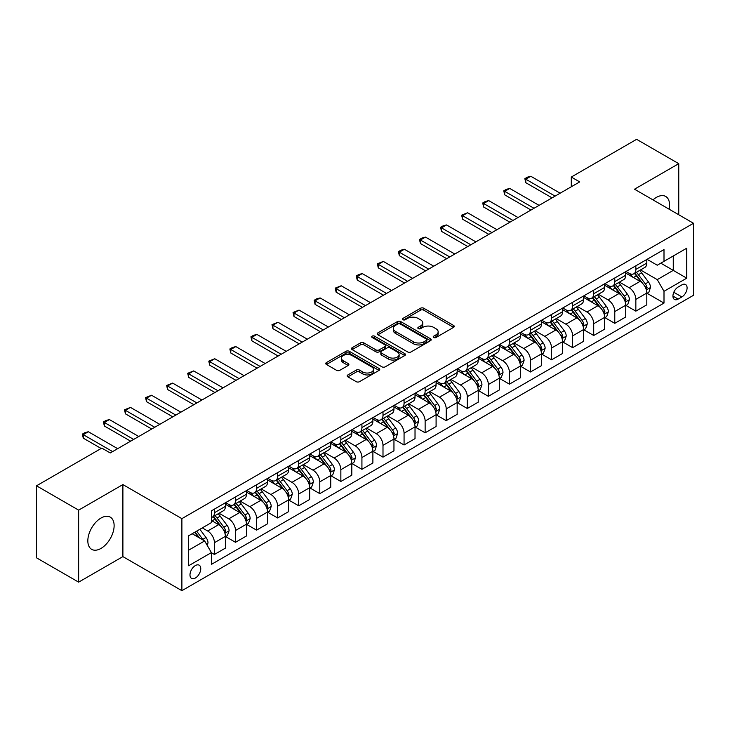 <?xml version="1.0" encoding="UTF-8"?>
<svg xmlns="http://www.w3.org/2000/svg" width="730" height="730" viewBox="0 0 730 730"><rect width="100%" height="100%" fill="white"/><g stroke="black" fill="none" stroke-linecap="round" stroke-linejoin="round"><path stroke-width="1.09" d="M433.693 337.506A1.643 0.949 0 0 0 436.011 337.506L453.595 327.359A2.336 1.351 0 0 0 454.279 326.401A2.336 1.351 0 0 0 453.595 325.452L423.811 308.252A2.336 1.351 0 0 0 420.498 308.252L402.923 318.408A1.643 0.949 0 0 0 402.44 319.074A1.643 0.949 0 0 0 402.923 319.74A1.643 0.949 0 0 0 405.241 319.74L407.513 318.426A7.492 4.325 0 0 1 418.098 318.426L420.58 319.859A7.492 4.325 0 0 1 422.779 322.916A7.492 4.325 0 0 1 420.58 325.972L418.308 327.286A1.643 0.949 0 0 0 417.834 327.952A1.643 0.949 0 0 0 418.308 328.628A1.643 0.949 0 0 0 420.626 328.628L422.898 327.314A7.492 4.325 0 0 1 433.492 327.314L435.974 328.746A7.492 4.325 0 0 1 438.164 331.803A7.492 4.325 0 0 1 435.974 334.86L433.693 336.174A1.643 0.949 0 0 0 433.219 336.84A1.643 0.949 0 0 0 433.693 337.506L433.693 336.174M100.977 548.431A18.597 10.74 120 0 0 113.123 532.042A18.597 10.74 120 0 0 110.276 517.141A18.597 10.74 120 0 0 100.977 518.063A18.597 10.74 120 0 0 88.832 534.451A18.597 10.74 120 0 0 91.679 549.352A18.597 10.74 120 0 0 100.977 548.431M669.109 209.191A18.597 10.74 120 0 0 665.714 196.461A18.597 10.74 120 0 0 656.416 197.383A18.597 10.74 120 0 0 652.994 199.883M195.375 578.014A7.628 4.407 120 0 0 200.358 571.289A7.628 4.407 120 0 0 199.19 565.184A7.628 4.407 120 0 0 195.375 565.558A7.628 4.407 120 0 0 190.393 572.284A7.628 4.407 120 0 0 191.561 578.397A7.628 4.407 120 0 0 195.375 578.014M347.863 374.937A2.336 1.351 0 0 0 347.179 375.886A2.336 1.351 0 0 0 347.863 376.844L356.222 381.671A2.336 1.351 0 0 0 359.525 381.671L379.052 370.393A2.336 1.351 0 0 0 379.737 369.444A2.336 1.351 0 0 0 379.052 368.486L349.268 351.294A2.336 1.351 0 0 0 345.965 351.294L326.438 362.564A2.336 1.351 0 0 0 325.753 363.522A2.336 1.351 0 0 0 326.438 364.471L336.53 370.302A2.336 1.351 0 0 0 339.842 370.302L348.192 365.474A2.336 1.351 0 0 0 348.876 364.516A2.336 1.351 0 0 0 348.192 363.567L343.191 360.675A6.26 3.613 0 0 1 341.357 358.12A6.26 3.613 0 0 1 345.217 354.78A6.26 3.613 0 0 1 352.043 355.565L371.652 366.889A6.26 3.613 0 0 1 373.486 369.444A6.26 3.613 0 0 1 369.617 372.774A6.26 3.613 0 0 1 362.801 371.999L359.525 370.11A2.336 1.351 0 0 0 356.222 370.11L347.863 374.937L347.863 376.844M122.895 484.583L78.639 510.133L36.5 485.806L36.5 557.82L78.639 582.148L122.895 556.607L181.889 590.67L181.889 518.647L122.895 484.583L122.895 556.607M678.754 214.757L678.754 163.666L634.498 189.207L693.5 223.27L181.889 518.647M678.754 163.666L636.606 139.33L571.289 177.043L571.289 186.78M36.5 485.806L101.817 448.092L110.248 452.956L579.711 181.907L571.289 177.043M407.678 351.96A2.336 1.351 0 0 0 410.99 351.96L430.508 340.682A2.336 1.351 0 0 0 431.202 339.733A2.336 1.351 0 0 0 430.508 338.775L400.733 321.583A2.336 1.351 0 0 0 397.421 321.583L377.894 332.853A2.336 1.351 0 0 0 377.209 333.811A2.336 1.351 0 0 0 377.894 334.76L407.678 351.96M372.838 337.862A1.643 0.949 0 0 1 374.499 338.09L374.499 336.147L404.785 353.63A2.336 1.351 0 0 1 405.469 354.588A2.336 1.351 0 0 1 404.785 355.537L385.257 366.816A2.336 1.351 0 0 1 381.945 366.816L352.17 349.615L360.52 344.834L360.52 342.881L352.17 347.708A2.336 1.351 0 0 0 351.477 348.666A2.336 1.351 0 0 0 352.17 349.615L352.17 347.708M360.52 344.834A2.336 1.351 0 0 1 363.832 344.834L363.832 342.881A2.336 1.351 0 0 0 360.52 342.881M363.832 342.881L375.913 349.852A2.336 1.351 0 0 0 379.217 349.852L384.765 346.659A2.336 1.351 0 0 0 385.449 345.701A2.336 1.351 0 0 0 384.765 344.743L372.19 337.488A1.643 0.949 0 0 1 371.707 336.813A1.643 0.949 0 0 1 372.72 335.946A1.643 0.949 0 0 1 374.499 336.147M681.866 284.882L678.161 287.018A7.391 4.27 120 0 0 673.334 293.533A7.391 4.27 120 0 0 674.465 299.455A7.391 4.27 120 0 0 678.161 299.09L681.866 296.946A7.391 4.27 120 0 0 686.693 290.44A7.391 4.27 120 0 0 685.561 284.517A7.391 4.27 120 0 0 681.866 284.882M181.889 590.67L693.5 295.294L693.5 223.27M647.063 259.332L657.255 265.218L663.999 261.331L663.999 249.55L211.39 510.863L211.39 522.634L188.632 535.774L188.632 565.75L211.39 552.61L211.39 564.39L663.999 303.078L663.999 291.307L657.255 279.626L640.493 269.945M663.999 261.331L686.757 248.191L686.757 278.166L663.999 291.307M78.639 510.133L78.639 582.148M660.796 263.174L673.27 270.374L673.27 255.974L686.757 248.191M657.255 279.626L673.27 270.374L686.757 278.166M188.632 550.183L204.646 540.939L192.172 533.73M211.39 552.71L214.428 554.462L214.428 542.691A9.536 5.502 -120 0 0 207.685 531.011L202.292 527.89M214.428 554.462L225.378 548.139L225.378 536.358A9.536 5.502 -120 0 0 218.635 524.678L211.39 520.499M225.634 536.605L235.498 542.299L235.498 530.518A9.536 5.502 -120 0 0 228.755 518.847L219.073 513.254M235.498 542.299L246.457 535.975L246.457 524.195A9.536 5.502 -120 0 0 239.714 512.515L225.378 504.248M246.704 524.441L256.568 530.135L256.568 518.355A9.536 5.502 -120 0 0 249.824 506.675L240.143 501.09M256.568 530.135L267.527 523.802L267.527 512.031A9.536 5.502 -120 0 0 260.783 500.351L246.457 492.075M267.773 512.277L277.637 517.971L277.637 506.191A9.536 5.502 -120 0 0 270.894 494.511L261.212 488.927M277.637 517.971L288.596 511.639L288.596 499.867A9.536 5.502 -120 0 0 281.853 488.188L267.527 479.911M288.852 500.105L298.707 505.799L298.707 494.027A9.536 5.502 -120 0 0 291.963 482.348L282.282 476.754M298.707 505.799L309.666 499.475L309.666 487.704A9.536 5.502 -120 0 0 302.923 476.024L288.596 467.748M309.921 487.941L319.786 493.635L319.786 481.864A9.536 5.502 -120 0 0 313.042 470.184L303.361 464.59M319.786 493.635L330.736 487.311L330.736 475.531A9.536 5.502 -120 0 0 323.992 463.86L309.666 455.584M330.991 475.777L340.855 481.471L340.855 469.691A9.536 5.502 -120 0 0 334.112 458.02L324.43 452.427M340.855 481.471L351.805 475.148L351.805 463.368A9.536 5.502 -120 0 0 345.071 451.688L330.736 443.42M352.061 463.614L361.925 469.308L361.925 457.527A9.536 5.502 -120 0 0 355.181 445.848L345.5 440.263M361.925 469.308L372.884 462.984L372.884 451.204A9.536 5.502 -120 0 0 366.141 439.524L351.805 431.257M373.13 451.45L382.995 457.144L382.995 445.364A9.536 5.502 -120 0 0 376.251 433.684L366.57 428.099M382.995 457.144L393.954 450.812L393.954 439.04A9.536 5.502 -120 0 0 387.21 427.36L372.884 419.084M394.209 439.277L404.064 444.971L404.064 433.2A9.536 5.502 -120 0 0 397.321 421.52L387.639 415.927M404.064 444.971L415.023 438.648L415.023 426.877A9.536 5.502 -120 0 0 408.28 415.197L393.954 406.92M415.279 427.114L425.134 432.808L425.134 421.037A9.536 5.502 -120 0 0 418.39 409.357L408.709 403.763M425.134 432.808L436.093 426.484L436.093 414.704A9.536 5.502 -120 0 0 429.349 403.033L415.023 394.757M436.348 414.95L446.212 420.644L446.212 408.873A9.536 5.502 -120 0 0 439.469 397.193L429.787 391.599M446.212 420.644L457.162 414.321L457.162 402.54A9.536 5.502 -120 0 0 450.419 390.86L436.093 382.593M457.418 402.787L467.282 408.481L467.282 396.7A9.536 5.502 -120 0 0 460.539 385.02L450.857 379.436M467.282 408.481L478.232 402.157L478.232 390.377A9.536 5.502 -120 0 0 471.498 378.697L457.162 370.429M478.488 390.623L488.352 396.317L488.352 384.537A9.536 5.502 -120 0 0 481.608 372.857L471.927 367.272M488.352 396.317L499.311 389.984L499.311 378.213A9.536 5.502 -120 0 0 492.567 366.533L478.232 358.257M499.557 378.459L509.421 384.144L509.421 372.373A9.536 5.502 -120 0 0 502.678 360.693L492.996 355.108M509.421 384.144L520.38 377.821L520.38 366.049A9.536 5.502 -120 0 0 513.637 354.369L499.311 346.093M520.636 366.287L530.491 371.981L530.491 360.209A9.536 5.502 -120 0 0 523.748 348.529L514.066 342.936M530.491 371.981L541.45 365.657L541.45 353.877A9.536 5.502 -120 0 0 534.707 342.206L520.38 333.929M541.706 354.123L551.561 359.817L551.561 348.046A9.536 5.502 -120 0 0 544.817 336.366L535.145 330.772M551.561 359.817L562.52 353.493L562.52 341.713A9.536 5.502 -120 0 0 555.776 330.033L541.45 321.766M562.775 341.959L572.639 347.653L572.639 335.873A9.536 5.502 -120 0 0 565.896 324.193L556.214 318.608M572.639 347.653L583.589 341.33L583.589 329.549A9.536 5.502 -120 0 0 576.846 317.869L562.52 309.602M583.845 329.796L593.709 335.49L593.709 323.709A9.536 5.502 -120 0 0 586.966 312.029L577.284 306.445M593.709 335.49L604.668 329.157L604.668 317.386A9.536 5.502 -120 0 0 597.925 305.706L583.589 297.429M604.914 317.632L614.779 323.326L614.779 311.546A9.536 5.502 -120 0 0 608.035 299.866L598.354 294.281M614.779 323.326L625.738 316.993L625.738 305.222A9.536 5.502 -120 0 0 618.994 293.542L604.668 285.266M625.984 305.459L635.848 311.153L635.848 299.382A9.536 5.502 -120 0 0 629.105 287.702L619.423 282.108M635.848 311.153L646.807 304.83L646.807 293.059A9.536 5.502 -120 0 0 640.064 281.379L625.738 273.102M625.984 271.496L629.105 273.294A9.536 5.502 -120 0 0 633.877 273.768A9.536 5.502 -120 0 0 635.848 269.406L635.848 265.802M604.914 283.66L608.035 285.466A9.536 5.502 -120 0 0 612.798 285.932A9.536 5.502 -120 0 0 614.779 281.57L614.779 277.966M583.845 295.823L586.966 297.63A9.536 5.502 -120 0 0 591.729 298.105A9.536 5.502 -120 0 0 593.709 293.734L593.709 290.138M562.775 307.996L565.896 309.794A9.536 5.502 -120 0 0 570.659 310.268A9.536 5.502 -120 0 0 572.639 305.897L572.639 302.302M541.706 320.16L544.817 321.957A9.536 5.502 -120 0 0 549.59 322.432A9.536 5.502 -120 0 0 551.561 318.07L551.561 314.466M520.636 332.323L523.748 334.121A9.536 5.502 -120 0 0 528.52 334.596A9.536 5.502 -120 0 0 530.491 330.234L530.491 326.629M499.557 344.487L502.678 346.294A9.536 5.502 -120 0 0 507.45 346.759A9.536 5.502 -120 0 0 509.421 342.397L509.421 338.793M478.488 356.651L481.608 358.457A9.536 5.502 -120 0 0 486.372 358.923A9.536 5.502 -120 0 0 488.352 354.561L488.352 350.957M457.418 368.823L460.539 370.621A9.536 5.502 -120 0 0 465.302 371.096A9.536 5.502 -120 0 0 467.282 366.725L467.282 363.129M436.348 380.987L439.469 382.785A9.536 5.502 -120 0 0 444.232 383.259A9.536 5.502 -120 0 0 446.212 378.888L446.212 375.293M415.279 393.151L418.39 394.948A9.536 5.502 -120 0 0 423.163 395.423A9.536 5.502 -120 0 0 425.134 391.061L425.134 387.457M394.2 405.314L397.321 407.112A9.536 5.502 -120 0 0 402.093 407.586A9.536 5.502 -120 0 0 404.064 403.225L404.064 399.62M373.13 417.478L376.251 419.285A9.536 5.502 -120 0 0 381.024 419.75A9.536 5.502 -120 0 0 382.995 415.388L382.995 411.784M352.061 429.651L355.181 431.448A9.536 5.502 -120 0 0 359.945 431.923A9.536 5.502 -120 0 0 361.925 427.552L361.925 423.957M330.991 441.814L334.112 443.612A9.536 5.502 -120 0 0 338.875 444.086A9.536 5.502 -120 0 0 340.855 439.715L340.855 436.12M309.921 453.978L313.042 455.776A9.536 5.502 -120 0 0 317.805 456.25A9.536 5.502 -120 0 0 319.786 451.888L319.786 448.284M288.852 466.141L291.963 467.939A9.536 5.502 -120 0 0 296.736 468.414A9.536 5.502 -120 0 0 298.707 464.052L298.707 460.447M267.773 478.305L270.894 480.112A9.536 5.502 -120 0 0 275.666 480.577A9.536 5.502 -120 0 0 277.637 476.215L277.637 472.611M246.704 490.469L249.824 492.276A9.536 5.502 -120 0 0 254.597 492.75A9.536 5.502 -120 0 0 256.568 488.379L256.568 484.784M225.634 502.642L228.755 504.439A9.536 5.502 -120 0 0 233.518 504.914A9.536 5.502 -120 0 0 235.498 500.543L235.498 496.947M647.063 293.296L663.999 303.078M633.877 273.768L644.827 267.445A9.536 5.502 -120 0 0 646.807 263.083L646.807 259.478M612.798 285.932L623.758 279.608A9.536 5.502 -120 0 0 625.738 275.246L625.738 271.642M591.729 298.105L602.688 291.772A9.536 5.502 -120 0 0 604.668 287.41L604.668 283.806M570.659 310.268L581.618 303.935A9.536 5.502 -120 0 0 583.589 299.574L583.589 295.969M549.59 322.432L560.549 316.108A9.536 5.502 -120 0 0 562.52 311.737L562.52 308.142M528.52 334.596L539.479 328.272A9.536 5.502 -120 0 0 541.45 323.901L541.45 320.306M507.45 346.759L518.4 340.435A9.536 5.502 -120 0 0 520.38 336.074L520.38 332.469M486.372 358.923L497.331 352.599A9.536 5.502 -120 0 0 499.311 348.237L499.311 344.633M465.302 371.096L476.261 364.763A9.536 5.502 -120 0 0 478.232 360.401L478.232 356.797M444.232 383.259L455.191 376.935A9.536 5.502 -120 0 0 457.162 372.565L457.162 368.969M423.163 395.423L434.122 389.099A9.536 5.502 -120 0 0 436.093 384.728L436.093 381.133M402.093 407.586L413.052 401.263A9.536 5.502 -120 0 0 415.023 396.901L415.023 393.297M381.024 419.75L391.974 413.426A9.536 5.502 -120 0 0 393.954 409.065L393.954 405.46M359.945 431.923L370.904 425.59A9.536 5.502 -120 0 0 372.884 421.228L372.884 417.624M338.875 444.086L349.834 437.763A9.536 5.502 -120 0 0 351.805 433.392L351.805 429.797M317.805 456.25L328.765 449.926A9.536 5.502 -120 0 0 330.736 445.555L330.736 441.96M296.736 468.414L307.695 462.09A9.536 5.502 -120 0 0 309.666 457.728L309.666 454.124M275.666 480.577L286.625 474.254A9.536 5.502 -120 0 0 288.596 469.892L288.596 466.287M254.597 492.75L265.547 486.417A9.536 5.502 -120 0 0 267.527 482.055L267.527 478.451M233.518 504.914L244.477 498.581A9.536 5.502 -120 0 0 246.457 494.219L246.457 490.615M211.39 517.461A9.536 5.502 -120 0 0 212.448 517.077L223.407 510.754A9.536 5.502 -120 0 0 225.378 506.383L225.378 502.787M212.448 517.077A9.536 5.502 -120 0 0 214.428 512.716L214.428 509.111M204.646 540.939L211.39 552.61M434.35 337.744L435.974 336.804A7.492 4.325 0 0 0 438.164 333.747L438.164 331.803M422.779 322.916L422.779 324.868A7.492 4.325 0 0 1 420.58 327.925L418.965 328.856M453.567 327.378L423.811 310.204A2.336 1.351 0 0 0 420.498 310.204L403.571 319.968M430.481 340.7L400.733 323.527A2.336 1.351 0 0 0 397.421 323.527L377.93 334.778M426.375 340.399A1.643 0.949 0 0 0 426.858 339.733A1.643 0.949 0 0 0 426.375 339.058L400.232 323.965A1.643 0.949 0 0 0 397.914 323.965L395.514 325.352A7.492 4.325 0 0 0 393.324 328.409A7.492 4.325 0 0 0 395.514 331.466L413.39 341.786A7.492 4.325 0 0 0 423.975 341.786L426.375 340.399L426.375 342.343A1.643 0.949 0 0 0 426.858 341.676L426.858 339.733M393.324 328.409L393.324 330.362A7.492 4.325 0 0 0 395.514 333.418L395.514 331.466M426.375 342.343L423.975 343.73A7.492 4.325 0 0 1 413.39 343.73L395.514 333.418M363.832 344.834L375.913 351.805A2.336 1.351 0 0 0 379.217 351.805L384.765 348.602A2.336 1.351 0 0 0 385.449 347.644L385.449 345.701M374.499 338.09L404.748 355.556M388.442 357.089A6.26 3.613 0 0 0 395.268 357.873A6.26 3.613 0 0 0 399.127 354.534A6.26 3.613 0 0 0 397.293 351.979L390.386 347.991A2.336 1.351 0 0 0 387.082 347.991L381.534 351.194A2.336 1.351 0 0 0 380.85 352.152A2.336 1.351 0 0 0 381.534 353.101L388.442 357.089L388.442 359.041A6.26 3.613 0 0 0 395.268 359.826A6.26 3.613 0 0 0 399.127 356.486L399.127 354.534M380.85 352.152L380.85 354.096A2.336 1.351 0 0 0 381.534 355.054L381.534 353.101M388.442 359.041L381.534 355.054M373.486 369.444L373.486 371.387A6.26 3.613 0 0 1 369.617 374.727A6.26 3.613 0 0 1 362.801 373.942L359.525 372.054A2.336 1.351 0 0 0 356.222 372.054L347.891 376.863M341.357 358.12L341.357 360.063A6.26 3.613 0 0 0 343.191 362.618L343.191 360.675M348.164 365.493L343.191 362.618M379.025 370.411L349.268 353.238A2.336 1.351 0 0 0 345.965 353.238L326.465 364.489M646.807 293.442L648.833 292.274L650.512 287.41A6.314 3.65 -120 0 0 648.495 282.026L641.606 272.837A18.241 10.53 -120 0 0 639.617 270.456M632.773 277.163A18.241 10.53 -120 0 0 629.041 273.257M646.233 289.573L647.099 287.675A6.314 3.65 -120 0 0 645.293 283.879L638.403 274.681A18.241 10.53 -120 0 0 636.414 272.299M634.717 273.285A15.138 8.742 60 0 1 637.208 276.104L643.03 283.888M634.397 273.467A18.241 10.53 60 0 1 636.387 275.849L640.967 281.962M555.101 196.124L525.773 179.188L525.773 182.692L524.843 178.649L527.37 177.189L530.829 176.268L560.165 193.204M552.072 197.876L525.773 182.692M530.829 176.268L525.773 179.188L524.843 178.649M625.738 305.605L627.754 304.437L629.442 299.574A6.314 3.65 -120 0 0 627.426 294.199L620.536 285.001A18.241 10.53 -120 0 0 618.547 282.62M611.703 289.326A18.241 10.53 -120 0 0 607.962 285.421M625.163 301.736L626.03 299.848A6.314 3.65 -120 0 0 624.223 296.042L617.334 286.853A18.241 10.53 -120 0 0 615.344 284.463M613.647 285.448A15.138 8.742 60 0 1 616.138 288.268L621.96 296.051M613.328 285.631A18.241 10.53 60 0 1 615.317 288.022L619.889 294.126M604.668 317.778L606.685 316.61L608.373 311.737A6.314 3.65 -120 0 0 606.356 306.363L599.467 297.165A18.241 10.53 -120 0 0 597.478 294.783M590.625 301.499A18.241 10.53 -120 0 0 586.893 297.584M604.084 313.909L604.96 312.011A6.314 3.65 -120 0 0 603.153 308.206L596.264 299.017A18.241 10.53 -120 0 0 594.275 296.635M592.577 297.612A15.138 8.742 60 0 1 595.059 300.441L600.89 308.215M592.249 297.803A18.241 10.53 60 0 1 594.238 300.185L598.819 306.299M583.589 329.942L585.615 328.774L587.303 323.901A6.314 3.65 -120 0 0 585.287 318.526L578.397 309.328A18.241 10.53 -120 0 0 576.408 306.947M569.555 313.663A18.241 10.53 -120 0 0 565.823 309.757M583.014 326.073L583.89 324.175A6.314 3.65 -120 0 0 582.084 320.379L575.194 311.181A18.241 10.53 -120 0 0 573.205 308.799M571.508 309.776A15.138 8.742 60 0 1 573.99 312.604L579.821 320.379M571.179 309.967A18.241 10.53 60 0 1 573.169 312.349L577.749 318.462M534.032 208.287L504.704 191.351L504.704 194.855L503.773 190.813L506.301 189.353L509.759 188.431L539.087 205.367M531.002 210.039L504.704 194.855M509.759 188.431L504.704 191.351L503.773 190.813M512.962 220.451L483.634 203.515L483.634 207.019L482.703 202.986L485.231 201.526L488.689 200.595L518.017 217.531M509.923 222.203L483.634 207.019M488.689 200.595L483.634 203.515L482.703 202.986M491.892 232.614L462.555 215.679L462.555 219.182L461.634 215.149L467.62 212.758L496.947 229.695M488.854 234.366L462.555 219.182M467.62 212.758L462.555 215.679L461.634 215.149M562.52 342.105L564.545 340.937L566.234 336.074A6.314 3.65 -120 0 0 564.217 330.69L557.328 321.501A18.241 10.53 -120 0 0 555.338 319.11M548.486 325.826A18.241 10.53 -120 0 0 544.753 321.921M561.945 338.236L562.821 336.338A6.314 3.65 -120 0 0 561.014 332.542L554.125 323.344A18.241 10.53 -120 0 0 552.135 320.963M550.438 321.939A15.138 8.742 60 0 1 552.92 324.768L558.751 332.551M550.11 322.131A18.241 10.53 60 0 1 552.099 324.512L556.68 330.626M470.823 244.778L441.486 227.851L441.486 231.355L440.564 227.313L443.092 225.853L446.541 224.931L475.878 241.858M467.784 246.53L441.486 231.355M446.541 224.931L441.486 227.851L440.564 227.313M541.45 354.269L543.476 353.101L545.155 348.237A6.314 3.65 -120 0 0 543.138 342.854L536.258 333.665A18.241 10.53 -120 0 0 534.269 331.283M527.416 337.99A18.241 10.53 -120 0 0 523.684 334.084M540.875 350.4L541.751 348.502A6.314 3.65 -120 0 0 539.935 344.706L533.055 335.508A18.241 10.53 -120 0 0 531.066 333.126M529.369 334.112A15.138 8.742 60 0 1 531.851 336.932L537.682 344.715M529.04 334.294A18.241 10.53 60 0 1 531.029 336.676L535.61 342.79M520.38 366.433L522.406 365.265L524.085 360.401A6.314 3.65 -120 0 0 522.069 355.026L515.179 345.828A18.241 10.53 -120 0 0 513.19 343.447M506.346 350.154A18.241 10.53 -120 0 0 502.614 346.248M519.806 362.564L520.673 360.675A6.314 3.65 -120 0 0 518.866 356.87L511.976 347.681A18.241 10.53 -120 0 0 509.987 345.29M508.29 346.276A15.138 8.742 60 0 1 510.781 349.095L516.603 356.879M507.97 346.458A18.241 10.53 60 0 1 509.96 348.849L514.54 354.953M499.311 378.605L501.327 377.437L503.016 372.565A6.314 3.65 -120 0 0 500.999 367.19L494.11 357.992A18.241 10.53 -120 0 0 492.12 355.61M485.267 362.326A18.241 10.53 -120 0 0 481.535 358.412M498.736 374.727L499.603 372.838A6.314 3.65 -120 0 0 497.796 369.033L490.907 359.844A18.241 10.53 -120 0 0 488.917 357.463M487.22 358.439A15.138 8.742 60 0 1 489.711 361.268L495.533 369.042M486.901 358.631A18.241 10.53 60 0 1 488.89 361.012L493.462 367.126M478.232 390.769L480.258 389.601L481.946 384.728A6.314 3.65 -120 0 0 479.929 379.354L473.04 370.156A18.241 10.53 -120 0 0 471.051 367.774M464.198 374.49A18.241 10.53 -120 0 0 460.466 370.584M477.657 386.9L478.533 385.002A6.314 3.65 -120 0 0 476.727 381.206L469.837 372.008A18.241 10.53 -120 0 0 467.848 369.626M466.151 370.603A15.138 8.742 60 0 1 468.633 373.431L474.464 381.206M465.822 370.794A18.241 10.53 60 0 1 467.811 373.176L472.392 379.29M457.162 402.933L459.188 401.765L460.876 396.901A6.314 3.65 -120 0 0 458.86 391.517L451.97 382.319A18.241 10.53 -120 0 0 449.981 379.938M443.128 386.654A18.241 10.53 -120 0 0 439.396 382.748M456.588 399.064L457.464 397.166A6.314 3.65 -120 0 0 455.657 393.37L448.767 384.172A18.241 10.53 -120 0 0 446.778 381.79M445.081 382.766A15.138 8.742 60 0 1 447.563 385.595L453.394 393.379M444.752 382.958A18.241 10.53 60 0 1 446.742 385.34L451.322 391.453M449.744 256.951L420.416 240.015L420.416 243.519L419.495 239.476L422.022 238.016L425.471 237.095L454.808 254.031M446.714 258.703L420.416 243.519M425.471 237.095L420.416 240.015L419.495 239.476M428.674 269.115L399.346 252.179L399.346 255.682L398.416 251.64L400.943 250.18L404.402 249.259L433.739 266.195M425.645 270.866L399.346 255.682M404.402 249.259L399.346 252.179L398.416 251.64M407.605 281.278L378.277 264.342L378.277 267.846L377.346 263.804L383.332 261.422L412.66 278.358M404.575 283.03L378.277 267.846M383.332 261.422L378.277 264.342L377.346 263.804M386.535 293.442L357.207 276.506L357.207 280.01L356.276 275.976L358.804 274.516L362.262 273.586L391.59 290.522M383.496 295.194L357.207 280.01M362.262 273.586L357.207 276.506L356.276 275.976M365.465 305.605L336.129 288.678L336.129 292.173L335.207 288.14L341.193 285.759L370.521 302.685M362.427 307.357L336.129 292.173M341.193 285.759L336.129 288.678L335.207 288.14M436.093 415.096L438.119 413.928L439.798 409.065A6.314 3.65 -120 0 0 437.79 403.681L430.901 394.492A18.241 10.53 -120 0 0 428.911 392.101M422.059 398.817A18.241 10.53 -120 0 0 418.327 394.912M435.518 411.227L436.394 409.329A6.314 3.65 -120 0 0 434.587 405.533L427.698 396.335A18.241 10.53 -120 0 0 425.709 393.954M424.011 394.939A15.138 8.742 60 0 1 426.493 397.759L432.324 405.542M423.683 395.122A18.241 10.53 60 0 1 425.672 397.503L430.253 403.617M344.396 317.778L315.059 300.842L315.059 304.346L314.137 300.304L316.665 298.844L320.114 297.922L349.451 314.858M341.357 319.521L315.059 304.346M320.114 297.922L315.059 300.842L314.137 300.304M415.023 427.26L417.049 426.092L418.728 421.228A6.314 3.65 -120 0 0 416.711 415.845L409.831 406.656A18.241 10.53 -120 0 0 407.833 404.274M400.989 410.981A18.241 10.53 -120 0 0 397.257 407.075M414.448 423.391L415.324 421.493A6.314 3.65 -120 0 0 413.509 417.697L406.628 408.499A18.241 10.53 -120 0 0 404.63 406.117M402.942 407.103A15.138 8.742 60 0 1 405.424 409.922L411.255 417.706M402.613 407.285A18.241 10.53 60 0 1 404.602 409.667L409.183 415.781M323.317 329.942L293.989 313.006L293.989 316.51L293.059 312.467L299.045 310.086L328.381 327.022M320.287 331.694L293.989 316.51M299.045 310.086L293.989 313.006L293.059 312.467M393.954 439.423L395.97 438.255L397.658 433.392A6.314 3.65 -120 0 0 395.642 428.017L388.752 418.819A18.241 10.53 -120 0 0 386.763 416.438M379.919 423.144A18.241 10.53 -120 0 0 376.178 419.239M393.379 435.554L394.246 433.666A6.314 3.65 -120 0 0 392.439 429.861L385.549 420.672A18.241 10.53 -120 0 0 383.56 418.29M381.863 419.266A15.138 8.742 60 0 1 384.354 422.086L390.176 429.87M381.544 419.458A18.241 10.53 60 0 1 383.533 421.84L388.114 427.953M302.247 342.105L272.92 325.169L272.92 328.673L271.989 324.631L277.975 322.249L307.303 339.185M299.218 343.857L272.92 328.673M277.975 322.249L272.92 325.169L271.989 324.631M372.884 451.596L374.901 450.428L376.589 445.555A6.314 3.65 -120 0 0 374.572 440.181L367.683 430.983A18.241 10.53 -120 0 0 365.693 428.601M358.841 435.317A18.241 10.53 -120 0 0 355.108 431.403M372.309 447.727L373.176 445.829A6.314 3.65 -120 0 0 371.369 442.024L364.48 432.835A18.241 10.53 -120 0 0 362.491 430.454M360.793 431.43A15.138 8.742 60 0 1 363.275 434.259L369.106 442.033M360.465 431.622A18.241 10.53 60 0 1 362.463 434.003L367.035 440.117M281.178 354.269L251.85 337.333L251.85 340.837L250.919 336.804L253.447 335.344L256.905 334.413L286.233 351.349M278.148 356.021L251.85 340.837M256.905 334.413L251.85 337.333L250.919 336.804M351.805 463.76L353.831 462.592L355.519 457.728A6.314 3.65 -120 0 0 353.502 452.345L346.613 443.147A18.241 10.53 -120 0 0 344.624 440.765M337.771 447.481A18.241 10.53 -120 0 0 334.039 443.575M351.23 459.891L352.106 457.993A6.314 3.65 -120 0 0 350.3 454.197L343.41 444.999A18.241 10.53 -120 0 0 341.421 442.617M339.724 443.594A15.138 8.742 60 0 1 342.206 446.422L348.037 454.206M339.395 443.785A18.241 10.53 60 0 1 341.385 446.167L345.965 452.281M260.108 366.433L230.78 349.497L230.78 353.001L229.85 348.967L232.377 347.507L235.836 346.586L265.163 363.513M257.07 368.185L230.78 353.001M235.836 346.586L230.78 349.497L229.85 348.967M330.736 475.923L332.761 474.755L334.45 469.892A6.314 3.65 -120 0 0 332.433 464.508L325.543 455.319A18.241 10.53 -120 0 0 323.554 452.928M316.701 459.644A18.241 10.53 -120 0 0 312.969 455.739M330.161 472.055L331.037 470.156A6.314 3.65 -120 0 0 329.23 466.361L322.341 457.162A18.241 10.53 -120 0 0 320.351 454.781M318.654 455.757A15.138 8.742 60 0 1 321.136 458.586L326.967 466.37M318.326 455.949A18.241 10.53 60 0 1 320.315 458.33L324.896 464.444M239.038 378.596L209.702 361.669L209.702 365.173L208.78 361.131L214.766 358.749L244.094 375.676M236 380.348L209.702 365.173M214.766 358.749L209.702 361.669L208.78 361.131M309.666 488.087L311.692 486.919L313.371 482.055A6.314 3.65 -120 0 0 311.363 476.672L304.474 467.483A18.241 10.53 -120 0 0 302.485 465.101M295.632 471.808A18.241 10.53 -120 0 0 291.9 467.903M309.091 484.218L309.967 482.32A6.314 3.65 -120 0 0 308.16 478.524L301.271 469.326A18.241 10.53 -120 0 0 299.282 466.945M297.584 467.93A15.138 8.742 60 0 1 300.066 470.75L305.897 478.533M297.256 468.113A18.241 10.53 60 0 1 299.245 470.494L303.826 476.608M288.596 500.251L290.622 499.083L292.301 494.219A6.314 3.65 -120 0 0 290.284 488.845L283.404 479.647A18.241 10.53 -120 0 0 281.406 477.265M274.562 483.972A18.241 10.53 -120 0 0 270.83 480.066M288.022 496.382L288.898 494.493A6.314 3.65 -120 0 0 287.082 490.688L280.201 481.499A18.241 10.53 -120 0 0 278.203 479.108M276.506 480.094A15.138 8.742 60 0 1 278.997 482.913L284.828 490.697M276.186 480.276A18.241 10.53 60 0 1 278.176 482.667L282.756 488.772M267.527 512.423L269.543 511.255L271.231 506.383A6.314 3.65 -120 0 0 269.215 501.008L262.326 491.81A18.241 10.53 -120 0 0 260.336 489.428M253.493 496.144A18.241 10.53 -120 0 0 249.751 492.23M266.952 508.555L267.819 506.656A6.314 3.65 -120 0 0 266.012 502.851L259.123 493.662A18.241 10.53 -120 0 0 257.133 491.281M255.436 492.257A15.138 8.742 60 0 1 257.927 495.086L263.749 502.861M255.117 492.449A18.241 10.53 60 0 1 257.106 494.83L261.678 500.944M246.457 524.587L248.474 523.419L250.162 518.546A6.314 3.65 -120 0 0 248.145 513.172L241.256 503.974A18.241 10.53 -120 0 0 239.267 501.592M232.414 508.308A18.241 10.53 -120 0 0 228.682 504.403M245.882 520.718L246.749 518.82A6.314 3.65 -120 0 0 244.942 515.024L238.053 505.826A18.241 10.53 -120 0 0 236.064 503.445M234.366 504.421A15.138 8.742 60 0 1 236.849 507.25L242.679 515.024M234.038 504.613A18.241 10.53 60 0 1 236.036 506.994L240.608 513.108M225.378 536.751L227.404 535.583L229.092 530.719A6.314 3.65 -120 0 0 227.076 525.335L220.186 516.146A18.241 10.53 -120 0 0 218.197 513.756M224.804 532.882L225.679 530.984A6.314 3.65 -120 0 0 223.873 527.188L216.983 517.99A18.241 10.53 -120 0 0 214.994 515.608M213.297 516.585A15.138 8.742 60 0 1 215.779 519.413L221.61 527.197M212.968 516.776A18.241 10.53 60 0 1 214.958 519.158L219.538 525.271M217.969 390.769L188.632 373.833L188.632 377.337L187.71 373.295L193.687 370.913L223.024 387.849M214.93 392.521L188.632 377.337M193.687 370.913L188.632 373.833L187.71 373.295M196.89 402.933L167.562 385.997L167.562 389.501L166.632 385.458L172.618 383.077L201.954 400.013M193.861 404.685L167.562 389.501M172.618 383.077L167.562 385.997L166.632 385.458M175.821 415.096L146.493 398.16L146.493 401.664L145.562 397.631L151.548 395.24L180.876 412.176M172.791 416.848L146.493 401.664M151.548 395.24L146.493 398.16L145.562 397.631M154.751 427.26L125.423 410.324L125.423 413.828L124.492 409.795L130.478 407.404L159.806 424.34M151.721 429.012L125.423 413.828M130.478 407.404L125.423 410.324L124.492 409.795M133.681 439.423L104.353 422.497L104.353 426.001L103.423 421.958L105.95 420.498L109.409 419.577L138.736 436.503M130.643 441.175L104.353 426.001M109.409 419.577L104.353 422.497L103.423 421.958M207.174 545.319L208.023 542.883A6.314 3.65 -120 0 0 206.006 537.499L199.856 529.296M203.378 540.2A6.314 3.65 -120 0 0 202.803 539.351L196.653 531.148M195.074 532.061L199.491 537.955M194.627 532.316L198.377 537.317M112.612 451.596L83.275 434.66L83.275 438.164L82.353 434.122L84.881 432.662L88.339 431.74L117.667 448.676M101.151 448.476L83.275 438.164M88.339 431.74L83.275 434.66L82.353 434.122M207.685 531.011L218.635 524.678M228.755 518.847L239.714 512.515M249.824 506.675L260.783 500.351M270.894 494.511L281.853 488.188M291.963 482.348L302.923 476.024M313.042 470.184L323.992 463.86M334.112 458.02L345.071 451.688M355.181 445.848L366.141 439.524M376.251 433.684L387.21 427.36M397.321 421.52L408.28 415.197M418.39 409.357L429.349 403.033M439.469 397.193L450.419 390.86M460.539 385.02L471.498 378.697M481.608 372.857L492.567 366.533M502.678 360.693L513.637 354.369M523.748 348.529L534.707 342.206M544.817 336.366L555.776 330.033M565.896 324.193L576.846 317.869M586.966 312.029L597.925 305.706M608.035 299.866L618.994 293.542M629.105 287.702L640.064 281.379M635.848 269.406L646.807 263.083M635.848 299.382L646.807 293.059M614.779 311.546L625.738 305.222M614.779 281.57L625.738 275.246M593.709 323.709L604.668 317.386M593.709 293.734L604.668 287.41M572.639 335.873L583.589 329.549M572.639 305.897L583.589 299.574M551.561 348.046L562.52 341.713M551.561 318.07L562.52 311.737M530.491 360.209L541.45 353.877M530.491 330.234L541.45 323.901M509.421 372.373L520.38 366.049M509.421 342.397L520.38 336.074M488.352 384.537L499.311 378.213M488.352 354.561L499.311 348.237M467.282 396.7L478.232 390.377M467.282 366.725L478.232 360.401M446.212 408.873L457.162 402.54M446.212 378.888L457.162 372.565M425.134 421.037L436.093 414.704M425.134 391.061L436.093 384.728M404.064 433.2L415.023 426.877M404.064 403.225L415.023 396.901M382.995 445.364L393.954 439.04M382.995 415.388L393.954 409.065M361.925 457.527L372.884 451.204M361.925 427.552L372.884 421.228M340.855 469.691L351.805 463.368M340.855 439.715L351.805 433.392M319.786 481.864L330.736 475.531M319.786 451.888L330.736 445.555M298.707 494.027L309.666 487.704M298.707 464.052L309.666 457.728M277.637 506.191L288.596 499.867M277.637 476.215L288.596 469.892M256.568 518.355L267.527 512.031M256.568 488.379L267.527 482.055M235.498 530.518L246.457 524.195M235.498 500.543L246.457 494.219M214.428 542.691L225.378 536.358M214.428 512.716L225.378 506.383M673.781 292.283L681.866 296.946M672.932 296.07L678.161 299.09M435.974 336.804L435.974 334.86M418.308 328.628L418.308 327.286M420.58 327.925L420.58 325.972M402.923 319.74L402.923 318.408M420.498 310.204L420.498 308.252M423.811 310.204L423.811 308.252M453.595 327.359L453.595 325.452M377.894 334.76L377.894 332.853M397.421 323.527L397.421 321.583M400.733 323.527L400.733 321.583M430.508 340.682L430.508 338.775M413.39 343.73L413.39 341.786M423.975 343.73L423.975 341.786M375.913 351.805L375.913 349.852M379.217 351.805L379.217 349.852M384.765 348.602L384.765 346.659M404.785 355.537L404.785 353.63M356.222 372.054L356.222 370.11M359.525 372.054L359.525 370.11M362.801 373.942L362.801 371.999M348.192 365.474L348.192 363.567M326.438 364.471L326.438 362.564M345.965 353.238L345.965 351.294M349.268 353.238L349.268 351.294M379.052 370.393L379.052 368.486M646.333 289.92L650.476 287.529M638.403 274.681L641.606 272.837M633.439 277.555L636.387 275.849M645.293 283.879L648.495 282.026M644.791 286.343L647.099 287.675M625.263 302.083L629.397 299.692M617.334 286.853L620.536 285.001M612.37 289.719L615.317 288.022M624.223 296.042L627.426 294.199M623.721 298.515L626.03 299.848M604.194 314.247L608.327 311.865M596.264 299.017L599.467 297.165M591.3 301.882L594.238 300.185M603.153 308.206L606.356 306.363M602.652 310.679L604.96 312.011M583.124 326.42L587.258 324.029M575.194 311.181L578.397 309.328M570.23 314.046L573.169 312.349M582.084 320.379L585.287 318.526M581.582 322.843L583.89 324.175M562.045 338.583L566.188 336.192M554.125 323.344L557.328 321.501M549.152 326.21L552.099 324.512M561.014 332.542L564.217 330.69M560.512 335.006L562.821 336.338M540.976 350.747L545.118 348.356M533.055 335.508L536.258 333.665M528.082 338.382L531.029 336.676M539.935 344.706L543.138 342.854M539.443 347.17L541.751 348.502M519.906 362.91L524.049 360.52M511.976 347.681L515.179 345.828M507.012 350.546L509.96 348.849M518.866 356.87L522.069 355.026M518.364 359.333L520.673 360.675M498.836 375.074L502.97 372.692M490.907 359.844L494.11 357.992M485.943 362.71L488.89 361.012M497.796 369.033L500.999 367.19M497.294 371.506L499.603 372.838M477.767 387.247L481.9 384.856M469.837 372.008L473.04 370.156M464.873 374.873L467.811 373.176M476.727 381.206L479.929 379.354M476.225 383.67L478.533 385.002M456.697 399.41L460.831 397.02M448.767 384.172L451.97 382.319M443.803 387.037L446.742 385.34M455.657 393.37L458.86 391.517M455.155 395.833L457.464 397.166M435.618 411.574L439.761 409.183M427.698 396.335L430.901 394.492M422.725 399.21L425.672 397.503M434.587 405.533L437.79 403.681M434.085 407.997L436.394 409.329M414.549 423.738L418.691 421.347M406.628 408.499L409.831 406.656M401.655 411.373L404.602 409.667M413.509 417.697L416.711 415.845M413.016 420.161L415.324 421.493M393.479 435.901L397.622 433.52M385.549 420.672L388.752 418.819M380.585 423.537L383.533 421.84M392.439 429.861L395.642 428.017M391.937 432.333L394.246 433.666M372.409 448.074L376.543 445.683M364.48 432.835L367.683 430.983M359.516 435.701L362.463 434.003M371.369 442.024L374.572 440.181M370.867 444.497L373.176 445.829M351.34 460.238L355.474 457.847M343.41 444.999L346.613 443.147M338.446 447.864L341.385 446.167M350.3 454.197L353.502 452.345M349.798 456.661L352.106 457.993M330.27 472.401L334.404 470.011M322.341 457.162L325.543 455.319M317.377 460.028L320.315 458.33M329.23 466.361L332.433 464.508M328.728 468.824L331.037 470.156M309.191 484.565L313.334 482.174M301.271 469.326L304.474 467.483M296.298 472.2L299.245 470.494M308.16 478.524L311.363 476.672M307.659 480.988L309.967 482.32M288.122 496.728L292.265 494.338M280.201 481.499L283.404 479.647M275.228 484.364L278.176 482.667M287.082 490.688L290.284 488.845M286.589 493.161L288.898 494.493M267.052 508.901L271.195 506.511M259.123 493.662L262.326 491.81M254.159 496.528L257.106 494.83M266.012 502.851L269.215 501.008M265.51 505.324L267.819 506.656M245.983 521.065L250.116 518.674M238.053 505.826L241.256 503.974M233.089 508.691L236.036 506.994M244.942 515.024L248.145 513.172M244.44 517.488L246.749 518.82M224.913 533.229L229.047 530.838M216.983 517.99L220.186 516.146M212.019 520.855L214.958 519.158M223.873 527.188L227.076 525.335M223.371 529.652L225.679 530.984M206.38 543.932L207.977 543.001M202.803 539.351L206.006 537.499"/></g></svg>
